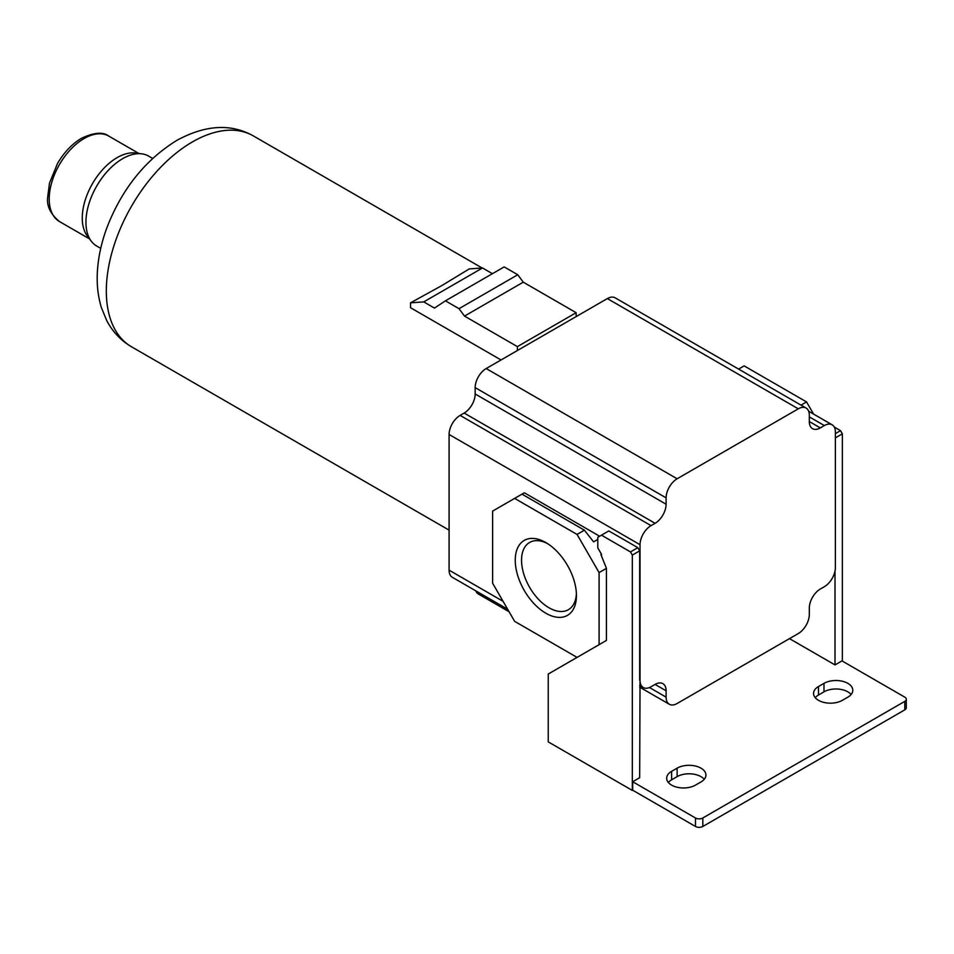 <?xml version="1.0" encoding="UTF-8"?>
<svg xmlns="http://www.w3.org/2000/svg" width="954" height="954" viewBox="0 0 954 954"><rect width="100%" height="100%" fill="white"/><g stroke="black" fill="none" stroke-linecap="round" stroke-linejoin="round"><path stroke-width="1.43" d="M809.314 421.537L809.314 415.181A15.574 8.991 120 0 0 806.082 408.05A15.574 8.991 120 0 0 798.295 408.825L677.125 478.777A15.574 8.991 120 0 0 666.107 497.857L666.107 504.225A15.574 8.991 120 0 1 655.088 523.305L651.045 525.63A15.574 8.991 120 0 0 640.039 544.71L640.039 680.393A15.574 8.991 120 0 0 643.258 687.524A15.574 8.991 120 0 0 651.045 686.749L655.088 684.423A15.574 8.991 120 0 1 662.875 683.648A15.574 8.991 120 0 1 666.107 690.779L666.107 697.135A15.574 8.991 120 0 0 669.326 704.267A15.574 8.991 120 0 0 677.125 703.503L798.295 633.539A15.574 8.991 120 0 0 809.314 614.459L809.314 608.103A15.574 8.991 120 0 1 820.321 589.023L824.363 586.686A15.574 8.991 120 0 0 835.382 567.606L835.382 431.935A15.574 8.991 120 0 0 832.15 424.804A15.574 8.991 120 0 0 824.363 425.567L820.321 427.905L809.314 421.537A15.574 8.991 120 0 0 812.534 428.668A15.574 8.991 120 0 0 820.321 427.905M806.082 408.05L615.139 297.815A15.574 8.991 120 0 0 607.352 298.578L486.182 368.542A15.574 8.991 120 0 0 475.164 387.622L475.164 393.978A15.574 8.991 120 0 1 464.145 413.058L460.114 415.395A15.574 8.991 120 0 0 449.095 434.475L449.095 570.158A15.574 8.991 120 0 0 452.315 577.289L507.635 609.224M475.819 590.86A15.574 8.991 120 0 0 478.395 594.032L509.102 611.764M640.039 680.393L639.669 777.701L632.693 781.731L695.478 817.983A5.187 2.993 0 0 0 702.824 817.983L904.774 701.381A5.187 2.993 0 0 0 906.3 699.258A5.187 2.993 0 0 0 904.774 697.135L841.988 660.895L835.012 664.914L789.483 638.631M835.012 664.914L835.012 571.076M600.925 643.616L548.24 674.037L548.24 741.878L632.323 790.425L632.323 555.097L639.669 550.863L637.832 547.679L608.819 530.937L597.8 537.293L597.8 547.894L601.473 554.25L601.473 555.943M695.478 785.118L700.987 781.934A16.874 9.743 0 0 0 705.936 775.053A16.874 9.743 0 0 0 695.514 766.05A16.874 9.743 0 0 0 677.125 768.161L671.616 771.345A16.874 9.743 0 0 0 666.667 778.226A16.874 9.743 0 0 0 677.09 787.229A16.874 9.743 0 0 0 695.478 785.118M842.358 700.319L847.867 697.135A16.874 9.743 0 0 0 852.804 690.255A16.874 9.743 0 0 0 842.394 681.251A16.874 9.743 0 0 0 823.994 683.362L818.484 686.546A16.874 9.743 0 0 0 813.547 693.427A16.874 9.743 0 0 0 823.97 702.43A16.874 9.743 0 0 0 842.358 700.319M514.635 498.393L492.61 511.106L492.61 583.192L514.635 621.352L577.063 657.389L599.088 644.665L599.088 572.591L577.063 534.431L514.635 498.393L524.366 492.777L599.637 536.231M639.669 680.178L639.669 550.863M632.693 781.731L632.693 790.21L695.478 826.462A5.187 2.993 0 0 0 702.824 826.462L904.774 709.859A5.187 2.993 0 0 0 906.3 707.737L906.3 699.258M851.123 694.488A16.874 9.743 0 0 0 823.994 691.841L818.484 695.025A16.874 9.743 0 0 0 815.229 697.672M704.243 779.287A16.874 9.743 0 0 0 677.125 776.639L671.616 779.823A16.874 9.743 0 0 0 668.349 782.471M842.358 661.098L842.358 433.843L835.382 437.862M842.358 433.843L840.522 430.659L835.382 433.629M840.522 430.659L834.309 427.07M813.559 414.06L806.559 401.932L744.132 365.895L738.599 369.091M801.026 405.128L806.559 401.932M632.323 555.097L630.487 551.925L601.473 535.17M597.8 539.415L593.579 541.848L584.408 530.185L521.981 494.148M577.063 534.431L584.408 530.185M599.088 572.591L606.434 568.346L600.925 554.572L601.473 554.25M606.434 568.346L606.434 640.432L599.088 644.665M545.843 613.219A43.264 24.983 -120 0 0 576.443 595.546A43.264 24.983 -120 0 0 545.843 542.564L545.843 542.564A43.264 24.983 -120 0 0 515.255 560.225A43.264 24.983 -120 0 0 545.843 613.219M547.465 543.553A38.816 22.407 -120 0 0 529.589 542.456A38.816 22.407 -120 0 0 523.639 573.569A38.816 22.407 -120 0 0 548.991 607.77A38.816 22.407 -120 0 0 568.405 609.689A38.816 22.407 -120 0 0 576.395 593.662M630.487 551.925L637.832 547.679M517.39 350.523L517.39 346.624L576.144 312.697L523.269 282.169L517.76 274.752L504.177 266.905L445.423 300.832L434.475 308.082L423.755 301.893L410.542 302.823L410.542 307.725L501.029 359.968M576.144 316.609L576.144 312.697M517.39 346.624L464.515 316.096L523.269 282.169M464.515 316.096L459.005 308.679L445.423 300.832M410.542 302.823L441.547 285.747L469.285 268.909L482.509 267.967L492.419 273.691M100.73 248.362L96.7 246.037A51.933 29.979 -60 0 1 91.31 241.243A51.933 29.979 -60 0 1 90.642 198.79A51.933 29.979 -60 0 1 122.661 158.662A51.933 29.979 -60 0 1 141.776 153.832A51.933 29.979 -60 0 1 148.621 156.098L152.652 158.424M91.31 241.243L87.363 236.055A49.334 28.477 -60 0 1 86.731 195.725A49.334 28.477 -60 0 1 117.151 157.613A49.334 28.477 -60 0 1 135.313 153.01L141.776 153.832M459.005 308.679L517.76 274.752M423.755 301.893L482.509 267.967M666.107 697.135L649.471 687.536M666.107 690.779L655.088 684.423M666.107 497.857L475.164 387.622M677.125 478.777L486.182 368.542M798.295 408.825L607.352 298.578M824.363 425.567L809.314 416.874M503.068 601.318L449.095 570.158M640.039 544.71L449.095 434.475M651.045 525.63L460.114 415.395M655.088 523.305L464.145 413.058M666.107 504.225L475.164 393.978M671.616 771.345L671.616 779.823M677.125 768.161L677.125 776.639M818.484 686.546L818.484 695.025M823.994 683.362L823.994 691.841M702.824 817.983L702.824 826.462M695.478 817.983L695.478 826.462M904.774 701.381L904.774 709.859M449.095 530.138L131.545 346.803A121.778 70.31 -60 0 1 112.87 249.221A121.778 70.31 -60 0 1 192.422 141.919A121.778 70.31 -60 0 1 253.311 135.885L482.14 268.002M89.533 238.905L59.434 221.531A49.334 28.477 -60 0 1 51.874 181.999A49.334 28.477 -60 0 1 84.107 138.533A49.334 28.477 -60 0 1 108.768 136.088L138.867 153.463M808.646 411.234L832.15 424.804M639.669 685.449L643.258 687.524M253.311 135.885C230.856 123.352 205.372 124.843 176.848 140.369C145.175 159.962 121.873 189.047 106.943 227.612C101.327 242.745 98.119 257.675 97.344 272.439C96.688 284.769 98.023 296.432 101.339 307.426L106.586 320.27C112.393 331.539 120.705 340.387 131.545 346.803M59.434 221.531C50.443 214.054 46.519 205.873 47.7 197.013L49.501 183.085L57.443 163.623C64.001 152.378 72.027 143.923 81.507 138.27C93.957 132.415 103.044 131.688 108.768 136.088M639.669 687.142L669.326 704.267"/></g></svg>
